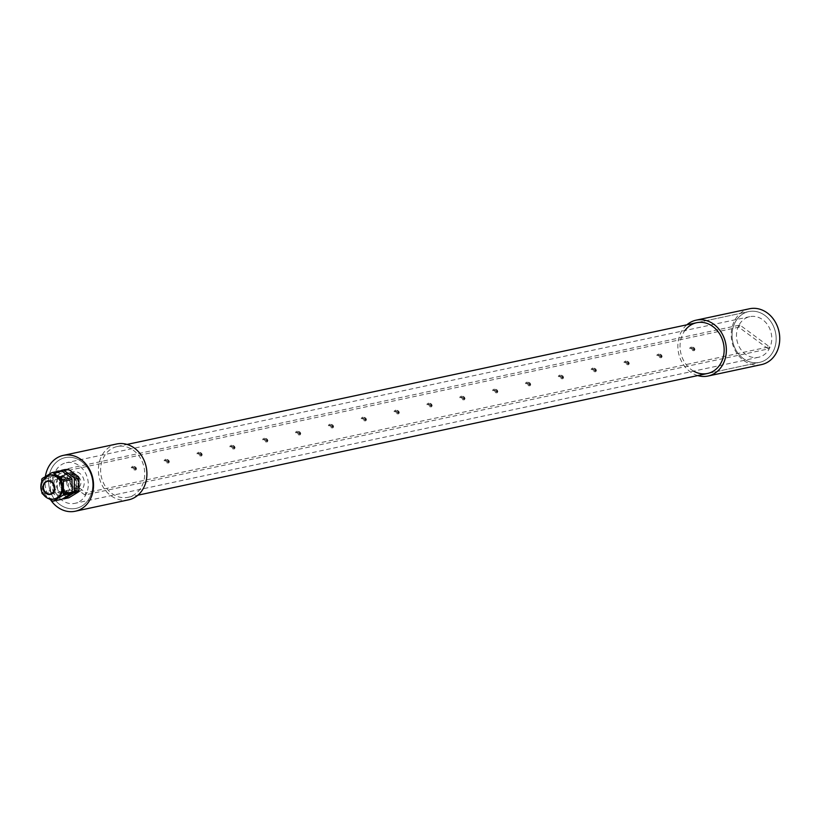 <?xml version="1.0" encoding="UTF-8"?>
<svg xmlns="http://www.w3.org/2000/svg" width="820" height="820" viewBox="0 0 820 820"><rect width="100%" height="100%" fill="white"/><g stroke="black" fill="none" stroke-linecap="round" stroke-linejoin="round"><path stroke-width="0.61" stroke-dasharray="4.1 3.07" d="M61.787 470.926L53.392 476.061L57.953 475.087L67.24 469.419L62.679 470.393M67.537 497.607L58.117 490.667L53.556 491.641L62.976 498.58L67.537 497.607A1.732 1.455 -102.1 0 0 68.193 497.883M57.359 489.13L57.226 476.522L52.664 477.496L52.798 490.104L57.359 489.13A1.732 1.455 -102.1 0 0 58.117 490.667M57.953 475.087A1.732 1.455 -102.1 0 0 57.226 476.522M64.124 491.539A9.604 8.087 -102.1 0 0 70.13 492.953A9.604 8.087 -102.1 0 0 76.034 481.873A9.604 8.087 -102.1 0 0 66.112 474.165A9.604 8.087 -102.1 0 0 60.034 481.647A9.604 8.087 -102.1 0 0 64.124 491.539M52.664 477.496A1.732 1.455 77.9 0 1 53.392 476.061M53.556 491.641A1.732 1.455 77.9 0 1 52.798 490.104M41.738 481.36L41.851 492.174M43.142 494.378L48.913 498.632M49.62 475.139A12.115 10.199 -102.1 0 0 42.373 484.733A12.115 10.199 -102.1 0 0 47.57 496.93A12.115 10.199 -102.1 0 0 54.684 498.806M52.019 500.917L60.69 499.072A1.732 1.455 -102.1 0 0 61.356 499.339M60.69 499.072L51.27 492.133L42.599 493.978M41.851 492.441L50.522 490.596A1.732 1.455 -102.1 0 0 51.27 492.133M50.522 490.596L50.389 477.988L41.718 479.833M42.435 478.398L51.106 476.543A1.732 1.455 -102.1 0 0 50.389 477.988M51.106 476.543L60.393 470.875L51.721 472.73M71.104 490.616A10.383 8.743 -102.1 0 0 77.593 492.154A10.383 8.743 -102.1 0 0 83.968 480.171A10.383 8.743 -102.1 0 0 73.246 471.848A10.383 8.743 -102.1 0 0 66.676 479.936A10.383 8.743 -102.1 0 0 71.104 490.616M72.724 487.387A6.488 5.463 -102.1 0 0 76.772 488.351A6.488 5.463 -102.1 0 0 80.76 480.858A6.488 5.463 -102.1 0 0 74.067 475.651A6.488 5.463 -102.1 0 0 69.956 480.704A6.488 5.463 -102.1 0 0 72.724 487.387M65.631 491.795A10.383 8.743 -102.1 0 0 72.119 493.322A10.383 8.743 -102.1 0 0 78.494 481.34A10.383 8.743 -102.1 0 0 67.773 473.017A10.383 8.743 -102.1 0 0 61.203 481.104A10.383 8.743 -102.1 0 0 65.631 491.795M65.948 491.149A9.604 8.087 -102.1 0 0 71.955 492.564A9.604 8.087 -102.1 0 0 77.859 481.483A9.604 8.087 -102.1 0 0 67.937 473.775A9.604 8.087 -102.1 0 0 61.859 481.258A9.604 8.087 -102.1 0 0 65.948 491.149M59.962 491.723A8.651 7.288 -102.1 0 0 65.364 492.994A8.651 7.288 -102.1 0 0 70.684 483.011A8.651 7.288 -102.1 0 0 61.746 476.071A8.651 7.288 -102.1 0 0 56.272 482.816A8.651 7.288 -102.1 0 0 59.962 491.723M57.677 492.205A8.651 7.288 -102.1 0 0 63.089 493.486A8.651 7.288 -102.1 0 0 68.398 483.503A8.651 7.288 -102.1 0 0 59.471 476.563A8.651 7.288 -102.1 0 0 53.987 483.298A8.651 7.288 -102.1 0 0 57.677 492.205M734.884 322.813A25.953 21.863 77.9 0 1 748.691 311.6A25.953 21.863 77.9 0 1 775.495 332.407A25.953 21.863 77.9 0 1 759.535 362.368A25.953 21.863 77.9 0 1 743.32 358.535A25.953 21.863 77.9 0 1 734.884 322.813A25.953 21.863 -102.1 0 0 736.606 351.196A25.953 21.863 -102.1 0 0 759.535 362.368A25.953 21.863 -102.1 0 0 775.495 332.407A25.953 21.863 -102.1 0 0 748.691 311.6A25.953 21.863 -102.1 0 0 734.884 322.813M693.617 371.142A25.953 21.863 77.9 0 1 682.865 333.924A25.953 21.863 77.9 0 1 684.936 330.532M697.728 375.57A28.556 24.046 77.9 0 1 680.938 332.51A28.556 24.046 77.9 0 1 686.883 324.802M761.452 364.613A28.556 24.046 77.9 0 1 743.617 360.39A28.556 24.046 77.9 0 1 734.32 321.102A28.556 24.046 77.9 0 1 749.521 308.761M63.806 492.184A10.383 8.743 77.9 0 1 59.378 481.494A10.383 8.743 77.9 0 1 65.948 473.406A10.383 8.743 77.9 0 1 75.122 477.875A10.383 8.743 77.9 0 1 75.819 489.232A10.383 8.743 77.9 0 1 70.294 493.712A10.383 8.743 77.9 0 1 63.806 492.184M77.275 488.915A10.383 8.743 -102.1 0 0 76.578 477.568A10.383 8.743 -102.1 0 0 67.414 473.099A10.383 8.743 -102.1 0 0 60.834 481.176A10.383 8.743 -102.1 0 0 65.262 491.867A10.383 8.743 -102.1 0 0 71.75 493.404A10.383 8.743 -102.1 0 0 77.275 488.915M89.882 497.186A25.953 21.863 -102.1 0 0 88.16 468.804A25.953 21.863 -102.1 0 0 65.231 457.632A25.953 21.863 -102.1 0 0 48.79 477.845A25.953 21.863 -102.1 0 0 59.86 504.566A25.953 21.863 -102.1 0 0 76.075 508.4A25.953 21.863 -102.1 0 0 89.882 497.186M141.901 486.075A25.953 21.863 -102.1 0 0 140.169 457.693A25.953 21.863 -102.1 0 0 117.239 446.521A25.953 21.863 -102.1 0 0 101.28 476.471A25.953 21.863 -102.1 0 0 128.084 497.289A25.953 21.863 -102.1 0 0 141.901 486.075M116.696 443.979A28.556 24.046 -102.1 0 0 99.148 476.932A28.556 24.046 -102.1 0 0 128.627 499.831M45.366 476.615A28.556 24.046 -102.1 0 0 50.655 499.913M738.728 325.642A20.767 17.486 -102.1 0 0 740.111 348.346A20.767 17.486 -102.1 0 0 758.459 357.284A20.767 17.486 -102.1 0 0 771.22 333.33A20.767 17.486 -102.1 0 0 749.777 316.674A20.767 17.486 -102.1 0 0 738.728 325.642M55.258 471.684A20.767 17.486 -102.1 0 0 56.652 494.388A20.767 17.486 -102.1 0 0 74.989 503.326A20.767 17.486 -102.1 0 0 87.75 479.362A20.767 17.486 -102.1 0 0 66.307 462.716A20.767 17.486 -102.1 0 0 55.258 471.684M51.414 468.845A25.953 21.863 -102.1 0 0 53.146 497.227A25.953 21.863 -102.1 0 0 76.075 508.4A25.953 21.863 -102.1 0 0 92.024 478.449A25.953 21.863 -102.1 0 0 65.231 457.632A25.953 21.863 -102.1 0 0 51.414 468.845M266.469 440.217A2.593 0.963 -153.4 0 1 267.422 441.672A2.593 0.963 -153.4 0 1 264.665 441.375A2.593 0.963 -153.4 0 1 262.779 439.346A2.593 0.963 -153.4 0 1 266.469 440.217M299.32 433.196A2.593 0.963 -153.4 0 1 300.263 434.651A2.593 0.963 -153.4 0 1 297.516 434.354A2.593 0.963 -153.4 0 1 295.63 432.324A2.593 0.963 -153.4 0 1 299.32 433.196M233.618 447.238A2.593 0.963 -153.4 0 1 234.571 448.694A2.593 0.963 -153.4 0 1 231.814 448.386A2.593 0.963 -153.4 0 1 229.928 446.367A2.593 0.963 -153.4 0 1 233.618 447.238M200.767 454.259A2.593 0.963 -153.4 0 1 201.72 455.715A2.593 0.963 -153.4 0 1 198.963 455.407A2.593 0.963 -153.4 0 1 197.077 453.388A2.593 0.963 -153.4 0 1 200.767 454.259M167.915 461.27A2.593 0.963 -153.4 0 1 168.869 462.726A2.593 0.963 -153.4 0 1 166.111 462.429A2.593 0.963 -153.4 0 1 164.225 460.409A2.593 0.963 -153.4 0 1 167.915 461.27M135.064 468.292A2.593 0.963 -153.4 0 1 136.017 469.747A2.593 0.963 -153.4 0 1 133.26 469.45A2.593 0.963 -153.4 0 1 131.374 467.42A2.593 0.963 -153.4 0 1 135.064 468.292M332.161 426.174A2.593 0.963 -153.4 0 1 333.115 427.63A2.593 0.963 -153.4 0 1 330.368 427.333A2.593 0.963 -153.4 0 1 328.471 425.303A2.593 0.963 -153.4 0 1 332.161 426.174M365.013 419.163A2.593 0.963 -153.4 0 1 365.966 420.609A2.593 0.963 -153.4 0 1 363.219 420.311A2.593 0.963 -153.4 0 1 361.323 418.292A2.593 0.963 -153.4 0 1 365.013 419.163M397.864 412.142A2.593 0.963 -153.4 0 1 398.817 413.598A2.593 0.963 -153.4 0 1 396.07 413.29A2.593 0.963 -153.4 0 1 394.174 411.271A2.593 0.963 -153.4 0 1 397.864 412.142M430.715 405.121A2.593 0.963 -153.4 0 1 431.668 406.577A2.593 0.963 -153.4 0 1 428.911 406.279A2.593 0.963 -153.4 0 1 427.025 404.25A2.593 0.963 -153.4 0 1 430.715 405.121M463.566 398.1A2.593 0.963 -153.4 0 1 464.52 399.555A2.593 0.963 -153.4 0 1 461.762 399.258A2.593 0.963 -153.4 0 1 459.876 397.228A2.593 0.963 -153.4 0 1 463.566 398.1M496.418 391.078A2.593 0.963 -153.4 0 1 497.371 392.534A2.593 0.963 -153.4 0 1 494.614 392.237A2.593 0.963 -153.4 0 1 492.728 390.207A2.593 0.963 -153.4 0 1 496.418 391.078M529.269 384.067A2.593 0.963 -153.4 0 1 530.222 385.513A2.593 0.963 -153.4 0 1 527.465 385.215A2.593 0.963 -153.4 0 1 525.579 383.196A2.593 0.963 -153.4 0 1 529.269 384.067M562.12 377.046A2.593 0.963 -153.4 0 1 563.073 378.502A2.593 0.963 -153.4 0 1 560.316 378.194A2.593 0.963 -153.4 0 1 558.43 376.175A2.593 0.963 -153.4 0 1 562.12 377.046M594.971 370.025A2.593 0.963 -153.4 0 1 595.914 371.481A2.593 0.963 -153.4 0 1 593.168 371.183A2.593 0.963 -153.4 0 1 591.281 369.154A2.593 0.963 -153.4 0 1 594.971 370.025M627.812 363.004A2.593 0.963 -153.4 0 1 628.766 364.459A2.593 0.963 -153.4 0 1 626.019 364.162A2.593 0.963 -153.4 0 1 624.122 362.132A2.593 0.963 -153.4 0 1 627.812 363.004M660.664 355.982A2.593 0.963 -153.4 0 1 661.617 357.438A2.593 0.963 -153.4 0 1 658.87 357.141A2.593 0.963 -153.4 0 1 656.974 355.111A2.593 0.963 -153.4 0 1 660.664 355.982M693.515 348.961A2.593 0.963 -153.4 0 1 694.468 350.417A2.593 0.963 -153.4 0 1 691.721 350.119A2.593 0.963 -153.4 0 1 689.825 348.1A2.593 0.963 -153.4 0 1 693.515 348.961M84.86 494.962L55.36 473.232L738.83 327.19L768.319 348.92L84.86 494.962L85.936 492.81L769.406 346.768L739.906 325.038L56.447 471.08L55.36 473.232M738.83 327.19L739.906 325.038M768.319 348.92L769.406 346.768M56.447 471.08L85.936 492.81M49.159 475.221A12.115 10.199 -102.1 0 0 42.722 480.458A12.115 10.199 -102.1 0 0 46.658 497.125A12.115 10.199 -102.1 0 0 54.222 498.919M267.228 440.114A1.906 0.707 -153.4 0 1 264.245 438.741A1.906 0.707 -153.4 0 1 265.977 438.372A1.906 0.707 -153.4 0 1 267.228 440.114M267.453 441.068A2.593 0.963 26.6 0 0 267.853 440.811A2.593 0.963 26.6 0 0 266.9 439.356A2.593 0.963 26.6 0 0 263.21 438.485A2.593 0.963 26.6 0 0 264.604 440.237A2.593 0.963 26.6 0 0 267.453 441.068M300.079 433.093A1.906 0.707 -153.4 0 1 297.096 431.72A1.906 0.707 -153.4 0 1 298.829 431.351A1.906 0.707 -153.4 0 1 300.079 433.093M300.305 434.046A2.593 0.963 26.6 0 0 300.704 433.79A2.593 0.963 26.6 0 0 299.751 432.335A2.593 0.963 26.6 0 0 296.061 431.463A2.593 0.963 26.6 0 0 297.455 433.216A2.593 0.963 26.6 0 0 300.305 434.046M234.376 447.136A1.906 0.707 -153.4 0 1 231.394 445.762A1.906 0.707 -153.4 0 1 233.126 445.383A1.906 0.707 -153.4 0 1 234.376 447.136M234.602 448.079A2.593 0.963 26.6 0 0 235.002 447.833A2.593 0.963 26.6 0 0 234.048 446.377A2.593 0.963 26.6 0 0 230.358 445.506A2.593 0.963 26.6 0 0 231.752 447.259A2.593 0.963 26.6 0 0 234.602 448.079M201.525 454.147A1.906 0.707 -153.4 0 1 198.542 452.773A1.906 0.707 -153.4 0 1 200.285 452.404A1.906 0.707 -153.4 0 1 201.525 454.147M201.751 455.1A2.593 0.963 26.6 0 0 202.15 454.844A2.593 0.963 26.6 0 0 201.197 453.388A2.593 0.963 26.6 0 0 197.507 452.527A2.593 0.963 26.6 0 0 198.911 454.28A2.593 0.963 26.6 0 0 201.751 455.1M168.674 461.168A1.906 0.707 -153.4 0 1 165.691 459.794A1.906 0.707 -153.4 0 1 167.434 459.425A1.906 0.707 -153.4 0 1 168.674 461.168M168.899 462.121A2.593 0.963 26.6 0 0 169.299 461.865A2.593 0.963 26.6 0 0 168.346 460.409A2.593 0.963 26.6 0 0 164.656 459.538A2.593 0.963 26.6 0 0 166.06 461.291A2.593 0.963 26.6 0 0 168.899 462.121M135.823 468.189A1.906 0.707 -153.4 0 1 132.84 466.816A1.906 0.707 -153.4 0 1 134.583 466.447A1.906 0.707 -153.4 0 1 135.823 468.189M136.048 469.142A2.593 0.963 26.6 0 0 136.448 468.886A2.593 0.963 26.6 0 0 135.495 467.431A2.593 0.963 26.6 0 0 131.805 466.559A2.593 0.963 26.6 0 0 133.209 468.312A2.593 0.963 26.6 0 0 136.048 469.142M332.93 426.072A1.906 0.707 -153.4 0 1 329.937 424.698A1.906 0.707 -153.4 0 1 331.68 424.329A1.906 0.707 -153.4 0 1 332.93 426.072M333.156 427.025A2.593 0.963 26.6 0 0 333.545 426.769A2.593 0.963 26.6 0 0 332.602 425.313A2.593 0.963 26.6 0 0 328.912 424.442A2.593 0.963 26.6 0 0 330.306 426.195A2.593 0.963 26.6 0 0 333.156 427.025M365.781 419.051A1.906 0.707 -153.4 0 1 362.788 417.677A1.906 0.707 -153.4 0 1 364.531 417.308A1.906 0.707 -153.4 0 1 365.781 419.051M366.007 420.004A2.593 0.963 26.6 0 0 366.396 419.748A2.593 0.963 26.6 0 0 365.443 418.292A2.593 0.963 26.6 0 0 361.753 417.431A2.593 0.963 26.6 0 0 363.157 419.184A2.593 0.963 26.6 0 0 366.007 420.004M398.622 412.04A1.906 0.707 -153.4 0 1 395.64 410.666A1.906 0.707 -153.4 0 1 397.382 410.287A1.906 0.707 -153.4 0 1 398.622 412.04M398.848 412.983A2.593 0.963 26.6 0 0 399.248 412.737A2.593 0.963 26.6 0 0 398.294 411.281A2.593 0.963 26.6 0 0 394.604 410.41A2.593 0.963 26.6 0 0 396.009 412.163A2.593 0.963 26.6 0 0 398.848 412.983M431.474 405.018A1.906 0.707 -153.4 0 1 428.491 403.645A1.906 0.707 -153.4 0 1 430.233 403.266A1.906 0.707 -153.4 0 1 431.474 405.018M431.699 405.972A2.593 0.963 26.6 0 0 432.099 405.715A2.593 0.963 26.6 0 0 431.146 404.26A2.593 0.963 26.6 0 0 427.456 403.389A2.593 0.963 26.6 0 0 428.86 405.141A2.593 0.963 26.6 0 0 431.699 405.972M464.325 397.997A1.906 0.707 -153.4 0 1 461.342 396.624A1.906 0.707 -153.4 0 1 463.085 396.255A1.906 0.707 -153.4 0 1 464.325 397.997M464.55 398.95A2.593 0.963 26.6 0 0 464.95 398.694A2.593 0.963 26.6 0 0 463.997 397.239A2.593 0.963 26.6 0 0 460.307 396.367A2.593 0.963 26.6 0 0 461.711 398.12A2.593 0.963 26.6 0 0 464.55 398.95M497.176 390.976A1.906 0.707 -153.4 0 1 494.193 389.602A1.906 0.707 -153.4 0 1 495.936 389.233A1.906 0.707 -153.4 0 1 497.176 390.976M497.402 391.929A2.593 0.963 26.6 0 0 497.801 391.673A2.593 0.963 26.6 0 0 496.848 390.217A2.593 0.963 26.6 0 0 493.158 389.346A2.593 0.963 26.6 0 0 494.562 391.099A2.593 0.963 26.6 0 0 497.402 391.929M530.028 383.955A1.906 0.707 -153.4 0 1 527.045 382.581A1.906 0.707 -153.4 0 1 528.777 382.212A1.906 0.707 -153.4 0 1 530.028 383.955M530.253 384.908A2.593 0.963 26.6 0 0 530.653 384.652A2.593 0.963 26.6 0 0 529.699 383.196A2.593 0.963 26.6 0 0 526.009 382.335A2.593 0.963 26.6 0 0 527.403 384.088A2.593 0.963 26.6 0 0 530.253 384.908M562.879 376.933A1.906 0.707 -153.4 0 1 559.896 375.57A1.906 0.707 -153.4 0 1 561.628 375.191A1.906 0.707 -153.4 0 1 562.879 376.933M563.104 377.887A2.593 0.963 26.6 0 0 563.504 377.641A2.593 0.963 26.6 0 0 562.551 376.185A2.593 0.963 26.6 0 0 558.861 375.314A2.593 0.963 26.6 0 0 560.255 377.067A2.593 0.963 26.6 0 0 563.104 377.887M595.73 369.922A1.906 0.707 -153.4 0 1 592.747 368.549A1.906 0.707 -153.4 0 1 594.479 368.17A1.906 0.707 -153.4 0 1 595.73 369.922M595.955 370.876A2.593 0.963 26.6 0 0 596.355 370.619A2.593 0.963 26.6 0 0 595.402 369.164A2.593 0.963 26.6 0 0 591.712 368.293A2.593 0.963 26.6 0 0 593.106 370.045A2.593 0.963 26.6 0 0 595.955 370.876M628.581 362.901A1.906 0.707 -153.4 0 1 625.588 361.528A1.906 0.707 -153.4 0 1 627.331 361.159A1.906 0.707 -153.4 0 1 628.581 362.901M628.807 363.854A2.593 0.963 26.6 0 0 629.196 363.598A2.593 0.963 26.6 0 0 628.253 362.143A2.593 0.963 26.6 0 0 624.563 361.271A2.593 0.963 26.6 0 0 625.957 363.024A2.593 0.963 26.6 0 0 628.807 363.854M661.432 355.88A1.906 0.707 -153.4 0 1 658.439 354.506A1.906 0.707 -153.4 0 1 660.182 354.137A1.906 0.707 -153.4 0 1 661.432 355.88M661.658 356.833A2.593 0.963 26.6 0 0 662.047 356.577A2.593 0.963 26.6 0 0 661.094 355.121A2.593 0.963 26.6 0 0 657.404 354.25A2.593 0.963 26.6 0 0 658.808 356.003A2.593 0.963 26.6 0 0 661.658 356.833M694.274 348.859A1.906 0.707 -153.4 0 1 691.291 347.485A1.906 0.707 -153.4 0 1 693.033 347.116A1.906 0.707 -153.4 0 1 694.274 348.859M694.499 349.812A2.593 0.963 26.6 0 0 694.899 349.556A2.593 0.963 26.6 0 0 693.945 348.1A2.593 0.963 26.6 0 0 690.255 347.239A2.593 0.963 26.6 0 0 691.66 348.992A2.593 0.963 26.6 0 0 694.499 349.812M73.246 471.848L67.773 473.017M77.593 492.154L72.119 493.322M67.937 473.775L66.112 474.165M71.955 492.564L70.13 492.953M61.746 476.071L59.471 476.563M65.364 492.994L63.089 493.486M74.067 475.651L47.601 481.309M76.772 488.351L50.317 493.999M707.527 373.479L759.535 362.368L707.527 373.479M696.682 322.711L748.691 311.6L696.682 322.711M70.294 493.712L71.75 493.404M65.948 473.406L67.414 473.099M117.239 446.521L127.038 444.43M128.084 497.289L137.883 495.198M749.777 316.674L66.307 462.716M758.459 357.284L74.989 503.326M267.422 441.672L267.853 440.811C266.777 438.392 265.229 437.624 263.21 438.485L262.779 439.346M300.263 434.651L300.704 433.79C299.628 431.371 298.08 430.602 296.061 431.463L295.63 432.324M234.571 448.694L235.002 447.833C233.925 445.414 232.378 444.645 230.358 445.506L229.928 446.367M201.72 455.715L202.15 454.844C201.074 452.435 199.526 451.656 197.507 452.527L197.077 453.388M168.869 462.726L169.299 461.865C168.223 459.456 166.675 458.677 164.656 459.538L164.225 460.409M136.017 469.747L136.448 468.886C135.372 466.477 133.824 465.698 131.805 466.559L131.374 467.42M333.115 427.63L333.545 426.769C332.469 424.36 330.921 423.581 328.912 424.442L328.471 425.303M365.966 420.609L366.396 419.748C365.32 417.339 363.772 416.56 361.753 417.431L361.323 418.292M398.817 413.598L399.248 412.737C398.171 410.318 396.624 409.539 394.604 410.41L394.174 411.271M431.668 406.577L432.099 405.715C431.023 403.296 429.475 402.528 427.456 403.389L427.025 404.25M464.52 399.555L464.95 398.694C463.874 396.275 462.326 395.506 460.307 396.367L459.876 397.228M497.371 392.534L497.801 391.673C496.725 389.264 495.177 388.485 493.158 389.346L492.728 390.207M530.222 385.513L530.653 384.652C529.576 382.243 528.029 381.464 526.009 382.335L525.579 383.196M563.073 378.502L563.504 377.641C562.428 375.222 560.88 374.443 558.861 375.314L558.43 376.175M595.914 371.481L596.355 370.619C595.269 368.2 593.731 367.432 591.712 368.293L591.281 369.154M628.766 364.459L629.196 363.598C628.12 361.179 626.572 360.41 624.563 361.271L624.122 362.132M661.617 357.438L662.047 356.577C660.971 354.168 659.423 353.389 657.404 354.25L656.974 355.111M694.468 350.417L694.899 349.556C693.822 347.147 692.275 346.368 690.255 347.239L689.825 348.1"/><path stroke-width="1.23" d="M61.787 470.926L62.679 470.393A1.732 1.455 77.9 0 1 64.144 470.485L68.706 469.511A1.732 1.455 -102.1 0 0 67.24 469.419M68.706 469.511L78.125 476.451L73.564 477.424A1.732 1.455 77.9 0 1 74.312 478.962L78.874 477.988A1.732 1.455 -102.1 0 0 78.125 476.451M78.874 477.988L79.007 490.596L74.446 491.58A1.732 1.455 77.9 0 1 73.728 493.015L78.289 492.041A1.732 1.455 -102.1 0 0 79.007 490.596M78.289 492.041L69.003 497.709L64.442 498.683A1.732 1.455 77.9 0 1 63.037 498.632M68.193 497.883A1.732 1.455 -102.1 0 0 69.003 497.709M64.442 498.683L73.728 493.015M73.564 477.424L64.144 470.485M62.617 479.772A1.732 1.455 77.9 0 1 63.365 481.309L72.037 479.454A1.732 1.455 -102.1 0 0 71.278 477.916L62.617 479.772L53.197 472.832L61.859 470.977A1.732 1.455 -102.1 0 0 60.393 470.875M72.037 479.454L72.17 492.061L63.499 493.917L63.365 481.309M41.738 481.36L41.718 479.833A1.732 1.455 77.9 0 1 42.435 478.398L51.721 472.73A1.732 1.455 77.9 0 1 53.197 472.832M41.851 492.174L41.851 492.441A1.732 1.455 77.9 0 0 42.599 493.978L43.142 494.378M48.913 498.632L52.019 500.917A1.732 1.455 77.9 0 0 53.495 501.02L62.781 495.352L71.442 493.496A1.732 1.455 -102.1 0 0 72.17 492.061M63.499 493.917A1.732 1.455 77.9 0 1 62.781 495.352M54.684 498.806A12.115 10.199 -102.1 0 0 55.135 498.724A12.115 10.199 -102.1 0 0 62.586 484.743A12.115 10.199 -102.1 0 0 50.071 475.026A12.115 10.199 -102.1 0 0 49.62 475.139M71.442 493.496L62.156 499.165L53.495 501.02M61.356 499.339A1.732 1.455 -102.1 0 0 62.156 499.165M74.446 491.58L74.312 478.962M61.859 470.977L71.278 477.916M46.258 493.045A6.488 5.463 -102.1 0 0 50.317 493.999A6.488 5.463 -102.1 0 0 54.304 486.516A6.488 5.463 -102.1 0 0 47.601 481.309A6.488 5.463 -102.1 0 0 43.491 486.362A6.488 5.463 -102.1 0 0 46.258 493.045M684.936 330.532A25.953 21.863 77.9 0 1 696.682 322.711A25.953 21.863 77.9 0 1 723.476 343.529A25.953 21.863 77.9 0 1 707.527 373.479A25.953 21.863 77.9 0 1 693.617 371.142M686.883 324.802A28.556 24.046 77.9 0 1 696.139 320.169A28.556 24.046 77.9 0 1 725.618 343.067A28.556 24.046 77.9 0 1 708.07 376.021A28.556 24.046 77.9 0 1 697.728 375.57M696.139 320.169L749.521 308.761A28.556 24.046 77.9 0 1 779 331.659A28.556 24.046 77.9 0 1 761.452 364.613L708.07 376.021M50.655 499.913A28.556 24.046 -102.1 0 0 57.41 507.016A28.556 24.046 -102.1 0 0 75.245 511.239L128.627 499.831A28.556 24.046 -102.1 0 0 143.818 487.49A28.556 24.046 -102.1 0 0 141.922 456.268A28.556 24.046 -102.1 0 0 116.696 443.979L63.314 455.387A28.556 24.046 -102.1 0 0 45.366 476.615M75.245 511.239A28.556 24.046 -102.1 0 0 90.446 498.898A28.556 24.046 -102.1 0 0 88.539 467.677A28.556 24.046 -102.1 0 0 63.314 455.387M54.222 498.919A12.115 10.199 -102.1 0 0 61.674 484.938A12.115 10.199 -102.1 0 0 49.159 475.221L41.922 480.971C37.197 493.988 49.087 501.389 54.222 498.919L55.135 498.724M43.829 483.872A6.919 5.832 -102.1 0 0 49.026 494.521A6.919 5.832 -102.1 0 0 54.017 484.569A6.919 5.832 -102.1 0 0 43.829 483.872M67.629 469.255L63.058 470.229M68.613 497.863L64.052 498.837M61.766 499.329L53.105 501.174M60.782 470.721L52.111 472.576M50.071 475.026L49.159 475.221M696.682 322.711L127.038 444.43M707.527 373.479L137.883 495.198"/></g></svg>
